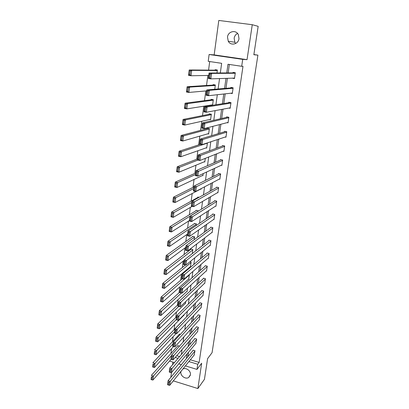 <?xml version="1.0" encoding="UTF-8"?>
<svg xmlns="http://www.w3.org/2000/svg" width="409" height="409" viewBox="0 0 409 409"><rect width="100%" height="100%" fill="white"/><g stroke="black" fill="none" stroke-linecap="round" stroke-linejoin="round"><path stroke-width="0.61" d="M235.737 43.451L234.858 42.26L234.142 38.252C234.521 36.043 235.656 34.438 237.542 33.441M227.496 37.076L228.248 41.222C230.686 46.14 238.396 44.32 238.984 38.625L238.37 34.688C236.049 29.468 228.033 31.273 227.496 37.076M180.957 371.418L180.87 371.863C180.134 375.733 185.522 379.644 188.661 377.497L190.41 374.792C191.131 371.081 186.146 367.195 182.946 368.959M220.318 72.971L221.652 63.323L208.217 61.33L209.117 54.494L242.716 59.366L241.693 66.294L227.987 64.264L226.765 72.935M253.871 54.566L257.905 55.138L253.846 54.729L258.166 26.34L252.261 24.714L218.795 20.45L214.163 54.903L209.117 54.494M172.879 362.098L172.516 364.797M171.463 372.619L170.824 377.374M209.705 61.549L208.57 70.123M207.859 75.466L206.525 85.496M205.804 90.951L204.515 100.655M203.774 106.217L202.527 115.604M201.775 121.274L200.568 130.348M199.807 136.12L198.641 144.898M197.859 150.768L196.734 159.249M195.942 165.216L194.853 173.411M194.05 179.464L192.997 187.383M192.184 193.529L191.167 201.172M190.338 207.404L189.362 214.781M188.523 221.095L187.578 228.212M186.729 234.608L185.814 241.468M184.955 247.941L184.076 254.556M183.206 261.106L182.363 267.476M181.484 274.096L180.666 280.231M179.781 286.929L178.994 292.829M178.099 299.592L177.342 305.267M176.437 312.098L175.712 317.553M174.796 324.444L174.101 329.685M173.176 336.638L172.511 341.668M171.581 348.683L170.936 353.504M173.314 380.876L197.874 388.55L201.657 363.243L196.98 369.399L185.42 365.897M257.905 55.138L212.066 352.686L207.588 358.642L204.444 379.317L197.874 388.55M176.729 355.723L179.556 356.566M179.469 346.152L177.705 345.636L177.654 346.004M180.364 334.378L179.275 334.066L179.224 334.439M181.192 322.45L180.865 322.358L180.814 322.737M183.539 315.554L183.794 315.62L183.902 314.818M185.159 303.601L185.425 303.677L185.717 301.556M186.795 291.505L187.082 291.581L187.557 288.11M188.452 279.26L188.753 279.342L189.316 274.567M190.124 266.862L190.451 266.949L191.105 262.138L189.878 261.832M192.271 253.616L192.833 249.531L190.819 249.04L190.763 249.444M194.178 239.7L194.577 236.765L192.547 236.284L192.491 236.693M196.105 225.594L196.346 223.835L194.301 223.365L194.244 223.784M198.063 211.289L198.135 210.742L196.08 210.282L196.018 210.707M199.117 197.302L197.874 197.036L197.818 197.46M200.538 189.127L201.08 189.239L201.162 188.626M202.322 175.579L202.93 175.701L203.217 173.6M204.122 161.852L204.807 161.99L205.303 158.355M205.916 147.94L206.703 148.094L207.419 142.884M207.706 133.845L208.631 134.014L209.377 128.549L207.225 128.16L207.164 128.615M209.469 119.551L210.584 119.75L211.341 114.213L209.173 113.835L209.106 114.3M211.162 105.057L212.557 105.297L213.324 99.684L211.141 99.321L211.08 99.786M214.751 89.264L215.338 84.96L213.14 84.607L213.074 85.082M216.974 72.991L217.383 70.031L215.165 69.694L215.098 70.174M190.349 359.797L199.137 362.425L242.987 66.335L241.693 66.294M229.352 64.464L228.15 72.925M227.389 78.318L225.967 88.324M225.185 93.85L223.815 103.508M223.012 109.162L221.688 118.482M220.87 124.259L219.597 133.252M218.759 139.147L217.527 147.823M216.678 153.835L215.492 162.194M214.623 168.319L213.478 176.376M212.593 182.608L211.494 190.369M210.594 196.709L209.536 204.178M208.621 210.62L207.603 217.803M206.678 224.342L205.696 231.254M204.756 237.89L203.815 244.526M202.859 251.254L201.954 257.634M200.988 264.449L200.119 270.569M199.142 277.471L198.309 283.34M197.317 290.329L196.519 295.952M195.517 303.018L194.756 308.401M193.743 315.549L193.012 320.702M191.985 327.926L191.289 332.844M190.251 340.145L189.587 344.843M188.544 352.21L187.905 356.689M194.147 355.099L194.991 350.717L193.058 350.15L193.002 350.518M195.819 343.509L196.678 339.076L194.73 338.514L194.679 338.892M197.511 331.781L198.391 327.297L196.427 326.745L196.371 327.123M199.219 319.91L200.119 315.37L198.14 314.828L198.089 315.211M200.947 307.895L201.867 303.299L199.878 302.762L199.822 303.151M202.695 295.727L202.956 295.799L203.641 291.08L201.637 290.554L201.581 290.947M204.464 283.411L204.745 283.483L205.436 278.708L203.421 278.186L203.36 278.585M206.254 270.942L206.55 271.014L207.256 266.177L205.221 265.671L205.165 266.075M208.063 258.314L208.386 258.391L209.096 253.493L207.046 252.997L206.99 253.406M209.894 245.528L210.236 245.61L210.957 240.65L208.897 240.16L208.835 240.574M211.744 232.573L212.118 232.66L212.844 227.639L210.768 227.159L210.707 227.578M213.61 219.459L214.019 219.551L214.756 214.464L212.665 213.994L212.603 214.418M215.497 206.172L215.947 206.269L216.693 201.116L214.582 200.655L214.52 201.09M217.399 192.711L217.895 192.818L218.651 187.593L216.53 187.148L216.468 187.583M219.316 179.07L219.873 179.188L220.64 173.897L218.498 173.462L218.437 173.907M221.249 165.256L221.877 165.379L222.654 160.021L220.497 159.597L220.431 160.047M223.181 151.248L223.907 151.386L224.694 145.957L222.522 145.548L222.455 146.003M225.114 137.056L225.962 137.209L226.76 131.708L224.572 131.309L224.505 131.77M227.026 122.664L228.048 122.843L228.856 117.265L226.647 116.882L226.581 117.347M228.876 108.068L230.16 108.283L230.978 102.633L228.754 102.26L228.687 102.731M230.589 93.247L232.297 93.528L233.13 87.797L230.891 87.439L230.819 87.915M232.225 78.16L234.469 78.564L235.313 72.756L233.053 72.413L232.982 72.899M214.163 54.903L247.036 59.663L252.261 24.714M247.036 59.663L242.716 59.366M199.137 362.425L197.741 364.24L196.98 369.399M181.402 354.409L182.071 349.567M183.109 342.052L183.81 336.98M184.842 329.536L185.574 324.225M186.596 316.857L187.363 311.305M188.37 304.01L189.173 298.207M190.17 290.998L191.008 284.94M191.995 277.808L192.869 271.489M193.84 264.449L194.756 257.859M195.717 250.906L196.663 244.04M197.613 237.179L198.6 230.032M199.536 223.268L200.563 215.834M201.489 209.168L202.557 201.433M203.462 194.868L204.577 186.831M205.466 180.374L206.622 172.025M207.501 165.676L208.697 157.005M209.561 150.768L210.804 141.77M211.652 135.65L212.941 126.315M213.774 120.318L215.114 110.635M215.921 104.76L217.312 94.724M218.104 88.983L219.546 78.579M175.21 357.471L178.053 358.325M181.33 364.654L178.774 363.882M174.428 362.563L169.551 361.086M188.907 361.587L197.741 364.24M225.993 78.364L224.572 88.441M223.789 94.004L222.414 103.728M221.612 109.423L220.287 118.809M219.464 124.622L218.186 133.677M217.348 139.612L216.116 148.344M215.262 154.398L214.071 162.813M213.201 168.978L212.056 177.087M211.172 183.36L210.068 191.167M209.168 197.547L208.104 205.062M207.189 211.545L206.172 218.774M205.241 225.354L204.26 232.307M203.319 238.984L202.373 245.661M201.417 252.43L200.512 258.846M199.546 265.702L198.677 271.857M197.695 278.8L196.862 284.7M195.87 291.729L195.073 297.384M194.065 304.495L193.304 309.91M192.286 317.093L191.555 322.272M190.533 329.536L189.832 334.485M188.794 341.822L188.13 346.546M187.082 353.954L186.448 358.458M234.531 78.139L232.215 78.216M194.403 354.787L169.689 385.36L170.231 381.326L168.109 380.661L167.833 384.849L168.682 385.114L169.06 382.287L168.211 382.021M193.258 350.206L168.109 380.661L167.572 384.695L167.833 384.849M194.94 351.086L170.231 381.326L169.06 382.287M168.682 385.114L169.689 385.36M177.925 345.702L151.33 375.406L153.411 376.06L171.432 355.733M171.115 359.301L152.91 380.068L151.882 379.818L152.23 377.006L151.396 376.745L151.049 379.557L151.882 379.818M151.049 379.557L151.396 376.745M152.23 377.006L153.411 376.06L152.91 380.068M196.08 343.197L171.386 372.711L171.938 368.621L169.801 367.972L169.52 372.18L170.374 372.446L170.757 369.578L169.904 369.317M194.945 338.575L169.801 367.972L169.26 372.057L169.52 372.18M196.627 339.455L171.938 368.621L170.757 369.578M170.374 372.446L171.386 372.711M197.782 331.464L173.109 359.894L173.667 355.753L171.514 355.109L171.233 359.342L172.092 359.603L172.48 356.694L171.622 356.438M196.652 326.806L171.514 355.109L170.962 359.25L171.233 359.342M198.334 327.675L173.667 355.753L172.48 356.694M172.092 359.603L173.109 359.894M179.51 334.133L152.894 362.788L154.991 363.432L173.017 343.831M173.544 346.52L154.484 367.497L153.452 367.221L153.804 364.373L152.966 364.112L152.613 366.96L153.452 367.221M152.613 366.96L152.966 364.112M153.804 364.373L154.991 363.432L154.484 367.497M181.11 322.425L154.479 350.002L156.596 350.636L174.623 331.776M176.069 333.575L156.08 354.756L155.042 354.455L155.4 351.566L154.556 351.311L154.198 354.199L155.042 354.455M154.198 354.199L154.556 351.311M155.4 351.566L156.596 350.636L156.08 354.756M199.505 319.593L174.853 346.904L172.695 346.27L173.252 342.072L175.42 342.706L174.853 346.904L173.835 346.587L174.229 343.642L173.36 343.386L172.971 346.331L173.835 346.587M198.38 314.894L173.252 342.072L173.36 343.386M200.062 315.753L174.229 343.642M172.695 346.27L172.971 346.331M201.248 307.573L176.622 333.739L174.444 333.11L175.011 328.856L177.194 329.48L176.622 333.739L175.599 333.391L176.003 330.406L175.124 330.155L174.73 333.141L175.599 333.391M200.134 302.834L175.011 328.856L175.124 330.155M201.811 303.688L176.003 330.406M174.444 333.11L174.73 333.141M203.012 295.405L178.416 320.39L176.223 319.772L176.795 315.462L178.999 316.075L178.416 320.39L177.388 320.017L177.797 316.99L176.913 316.745L176.509 319.772L177.388 320.017M201.908 290.625L176.795 315.462L176.913 316.745M203.585 291.474L177.797 316.99M176.223 319.772L176.509 319.772M176.642 316.632L156.09 337.042L158.217 337.665L176.248 319.572M183.846 315.242L157.695 341.842L155.568 341.213L156.09 337.042L155.803 341.264L156.652 341.515L157.02 338.591L156.166 338.34M157.02 338.591L158.217 337.665L157.695 341.842L156.652 341.515M178.273 304.388L157.716 323.913L159.863 324.521L178.702 306.438M185.482 303.289L159.331 328.754L157.194 328.141L157.716 323.913L157.429 328.156L158.288 328.401L158.656 325.436L157.797 325.191M158.656 325.436L159.863 324.521L159.331 328.754L158.288 328.401M179.924 291.99L159.367 310.6L161.529 311.203L181.453 292.972M187.133 291.193L160.993 315.492L158.835 314.884L159.367 310.6L159.081 314.869L159.945 315.114L160.318 312.103L159.454 311.863M160.318 312.103L161.529 311.203L160.993 315.492L159.945 315.114M182.332 278.805L161.044 297.103L163.222 297.696L189.352 274.986M188.81 278.943L162.675 302.046L160.502 301.448L161.044 297.103L160.752 301.397L161.621 301.637L162.005 298.59L161.131 298.35M162.005 298.59L163.222 297.696L162.675 302.046L161.621 301.637M185.405 265.006L162.736 283.422L164.934 284.004L191.054 262.542M190.502 266.545L164.382 288.411L162.194 287.829L162.736 283.422L162.445 287.747L163.324 287.977L163.707 284.889L162.828 284.654M163.707 284.889L164.934 284.004L164.382 288.411L163.324 287.977M191.177 249.127L164.459 269.551L166.673 270.124L192.777 249.94M184.132 260.375L166.11 274.592L163.907 274.02L164.459 269.551L164.167 273.902L165.052 274.127L165.441 270.998L164.556 270.768M165.441 270.998L166.673 270.124L166.11 274.592L165.052 274.127M164.167 273.902L163.907 274.02M192.941 236.376L166.202 255.487L168.431 256.044L194.52 237.174M185.88 247.256L167.864 260.579L165.64 260.017L166.202 255.487L165.911 259.863L166.8 260.088L167.194 256.908L166.305 256.683M167.194 256.908L168.431 256.044L167.864 260.579L166.8 260.088M165.911 259.863L165.64 260.017M194.725 223.462L167.971 241.228L170.221 241.77L196.289 224.255M187.649 233.968L169.643 246.371L167.404 245.819L167.971 241.228L167.675 245.625L168.574 245.845L168.978 242.624L168.073 242.404M168.978 242.624L170.221 241.77L169.643 246.371L168.574 245.845M167.675 245.625L167.404 245.819M196.54 210.39L169.766 226.76L172.031 227.297L198.079 211.167M189.444 220.507L171.448 231.959L169.188 231.422L169.766 226.76L169.469 231.187L170.374 231.402L170.783 228.135L169.873 227.92M170.783 228.135L172.031 227.297L171.448 231.959L170.374 231.402M169.469 231.187L169.188 231.422M198.385 197.143L171.586 212.092L173.871 212.608L191.847 202.455M192.22 206.31L173.278 217.337L170.998 216.816L171.586 212.092L171.284 216.545L172.199 216.755L172.613 213.437L171.698 213.227M172.613 213.437L173.871 212.608L173.278 217.337L172.199 216.755M171.284 216.545L170.998 216.816M193.917 186.923L173.431 197.21L175.732 197.716L193.697 188.575M201.136 188.81L175.134 202.511L172.838 202L173.431 197.21L173.13 201.688L174.05 201.893L174.469 198.529L173.549 198.324M174.469 198.529L175.732 197.716L175.134 202.511L174.05 201.893M173.13 201.688L172.838 202M195.773 173.002L175.303 182.112L177.624 182.603L195.574 174.505M202.987 175.267L177.015 187.47L174.699 186.974L175.303 182.112L175.001 186.616L175.931 186.816L176.356 183.406L175.425 183.206M176.356 183.406L177.624 182.603L177.015 187.47L175.931 186.816M175.001 186.616L174.699 186.974M197.649 158.897L177.204 166.79L179.546 167.271L197.854 160.093M204.863 161.545L178.927 172.209L176.591 171.729L177.204 166.79L176.898 171.325L177.833 171.519L178.268 168.058L177.327 167.864M178.268 168.058L179.546 167.271L178.927 172.209L177.833 171.519M176.898 171.325L176.591 171.729M200.349 144.341L179.132 151.248L181.489 151.713L207.383 143.15M206.765 147.644L180.865 156.724L178.508 156.253L179.132 151.248L178.825 155.814L179.771 155.998L180.205 152.485L179.26 152.301M180.205 152.485L181.489 151.713L180.865 156.724L179.771 155.998M178.825 155.814L178.508 156.253M208.217 128.339L181.085 135.476L183.467 135.921L209.316 129.009M208.692 133.559L182.833 141.008L180.456 140.558L181.085 135.476L180.783 140.067L181.734 140.246L182.179 136.683L181.223 136.504M182.179 136.683L183.467 135.921L182.833 141.008L181.734 140.246M180.783 140.067L180.456 140.558M210.374 114.045L183.074 119.464L185.471 119.898L211.274 114.678M210.645 119.29L184.827 125.057L182.434 124.622L183.074 119.464L182.767 124.085L183.723 124.259L184.173 120.64L183.212 120.471M184.173 120.64L185.471 119.898L184.827 125.057L183.723 124.259M182.767 124.085L182.434 124.622M212.68 99.576L185.088 103.216L187.511 103.63L213.263 100.154M212.624 104.827L186.852 108.871L184.439 108.451L185.088 103.216L184.776 107.864L185.747 108.032L186.202 104.361L185.236 104.193M186.202 104.361L187.511 103.63L186.852 108.871L185.747 108.032M184.776 107.864L184.439 108.451M204.802 283.084L180.236 306.857L178.022 306.249L178.605 301.878L180.824 302.481L180.236 306.857L179.203 306.459L179.617 303.386L178.728 303.146L178.319 306.213L179.203 306.459M203.708 278.263L178.605 301.878L178.728 303.146M205.379 279.107L179.617 303.386M178.022 306.249L178.319 306.213M206.611 270.615L182.077 293.135L179.848 292.542L180.441 288.11L182.675 288.698L182.077 293.135L181.044 292.706L181.463 289.598L180.568 289.357L180.149 292.471L181.044 292.706M205.528 265.748L180.441 288.11L180.568 289.357M207.194 266.581L181.463 289.598M179.848 292.542L180.149 292.471M208.442 257.987L183.948 279.224L181.698 278.641L182.302 274.142L184.551 274.725L183.948 279.224L182.91 278.764L183.334 275.61L182.429 275.38L182.01 278.534L182.91 278.764M207.378 253.074L182.302 274.142L182.429 275.38M209.035 253.902L183.334 275.61M181.698 278.641L182.01 278.534M210.298 245.196L185.844 265.119L183.58 264.546L184.183 259.986L186.458 260.553L185.844 265.119L184.802 264.628L185.231 261.428L184.321 261.198L183.897 264.398L184.802 264.628M209.255 240.247L184.183 259.986L184.321 261.198M210.896 241.065L185.231 261.428M183.58 264.546L183.897 264.398M212.179 232.246L187.767 250.809L185.482 250.247L186.1 245.625L188.385 246.177L187.767 250.809L186.719 250.288L187.153 247.041L186.238 246.821L185.804 250.063L186.719 250.288M211.156 227.251L186.1 245.625L186.238 246.821M212.782 228.058L187.153 247.041M185.482 250.247L185.804 250.063M214.081 219.127L189.715 236.295L187.414 235.748L188.038 231.054L190.349 231.601L189.715 236.295L188.667 235.742L189.106 232.45L188.186 232.235L187.746 235.523L188.667 235.742M213.089 214.091L188.038 231.054L188.186 232.235M214.694 214.889L189.106 232.45M187.414 235.748L187.746 235.523M216.008 205.839L191.693 221.571L189.372 221.039L190.006 216.279L192.332 216.811L191.693 221.571L190.64 220.988L191.09 217.649L190.154 217.435L189.71 220.773L190.64 220.988M215.052 200.758L190.006 216.279L190.154 217.435M216.632 201.545L191.09 217.649M189.372 221.039L189.71 220.773M217.961 192.383L193.702 206.637L191.361 206.116L192.005 201.289L194.352 201.806L193.702 206.637L192.644 206.018L193.099 202.629L192.158 202.424L191.709 205.809L192.644 206.018M217.051 187.256L192.005 201.289L192.158 202.424M218.59 188.033L193.099 202.629M191.361 206.116L191.709 205.809M219.935 178.748L195.737 191.484L193.375 190.977L194.03 186.08L196.397 186.581L195.737 191.484L194.679 190.829L195.139 187.394L194.188 187.189L193.733 190.63L194.679 190.829M219.086 173.58L194.03 186.08L194.188 187.189M220.574 174.341L195.139 187.394M193.375 190.977L193.733 190.63M221.939 164.934L197.803 176.105L195.425 175.614L196.085 170.64L198.472 171.131L197.803 176.105L196.739 175.42L197.204 171.928L196.248 171.734L195.783 175.221L196.739 175.42M221.162 159.73L196.085 170.64L196.248 171.734M222.588 160.466L197.204 171.928M195.425 175.614L195.783 175.221M223.968 150.936L199.899 160.502L197.501 160.026L198.171 154.98L200.579 155.451L199.899 160.502L198.83 159.776L199.306 156.238L198.345 156.049L197.869 159.587L198.83 159.776M223.288 145.691L198.171 154.98L198.345 156.049M224.628 146.412L200.579 155.451L199.306 156.238M197.501 160.026L197.869 159.587M226.029 136.754L202.026 144.663L199.607 144.203L200.287 139.08L202.716 139.535L202.026 144.663L200.957 143.902L201.438 140.307L200.466 140.123L199.986 143.717L200.957 143.902M225.482 131.478L200.287 139.08L200.466 140.123M226.693 132.168L202.716 139.535L201.438 140.307M199.607 144.203L199.986 143.717M228.115 122.383L204.188 128.584L201.744 128.14L202.44 122.94L204.889 123.38L204.188 128.584L203.115 127.787L203.6 124.137L202.619 123.963L202.133 127.608L203.115 127.787M227.757 117.076L202.44 122.94L202.619 123.963M228.789 117.736L204.889 123.38L203.6 124.137M201.744 128.14L202.133 127.608M230.226 107.812L206.381 112.265L203.917 111.836L204.623 106.56L207.092 106.984L206.381 112.265L205.303 111.427L205.799 107.72L204.807 107.552L204.316 111.253L205.303 111.427M230.17 102.495L204.623 106.56L204.807 107.552M230.911 103.104L207.092 106.984L205.799 107.72M203.917 111.836L204.316 111.253M232.368 93.047L208.605 95.696L206.121 95.287L206.836 89.924L209.326 90.333L208.605 95.696L207.527 94.816L208.028 91.054L207.031 90.89L206.53 94.653L207.527 94.816M232.828 87.746L206.836 89.924L207.031 90.89M233.058 88.272L209.326 90.333L208.028 91.054M206.121 95.287L206.53 94.653M215.252 84.944L187.133 86.718L189.577 87.117L215.277 85.435M206.714 90.87L188.912 92.439L186.473 92.035L187.133 86.718L186.821 91.401L187.797 91.56L188.263 87.833L187.286 87.669M188.263 87.833L189.577 87.117L188.912 92.439L187.797 91.56M186.821 91.401L186.473 92.035M234.541 78.083L210.865 78.871L208.36 78.477L209.086 73.037L211.601 73.421L210.865 78.871L209.781 77.95L210.292 74.131L209.285 73.973L208.779 77.792L209.781 77.95M235.293 72.884L209.086 73.037L209.285 73.973M235.241 73.242L211.601 73.421L210.292 74.131M208.36 78.477L208.779 77.792M217.358 70.195L189.214 69.975L191.673 70.353L217.317 70.512M208.764 75.45L190.998 75.752L188.544 75.368L189.214 69.975L188.897 74.683L189.883 74.837L190.354 71.048L189.367 70.895M190.354 71.048L191.673 70.353L190.998 75.752L189.883 74.837M188.897 74.683L188.544 75.368M228.248 41.222L234.858 42.26M188.661 377.497L190.282 375.385"/></g></svg>
